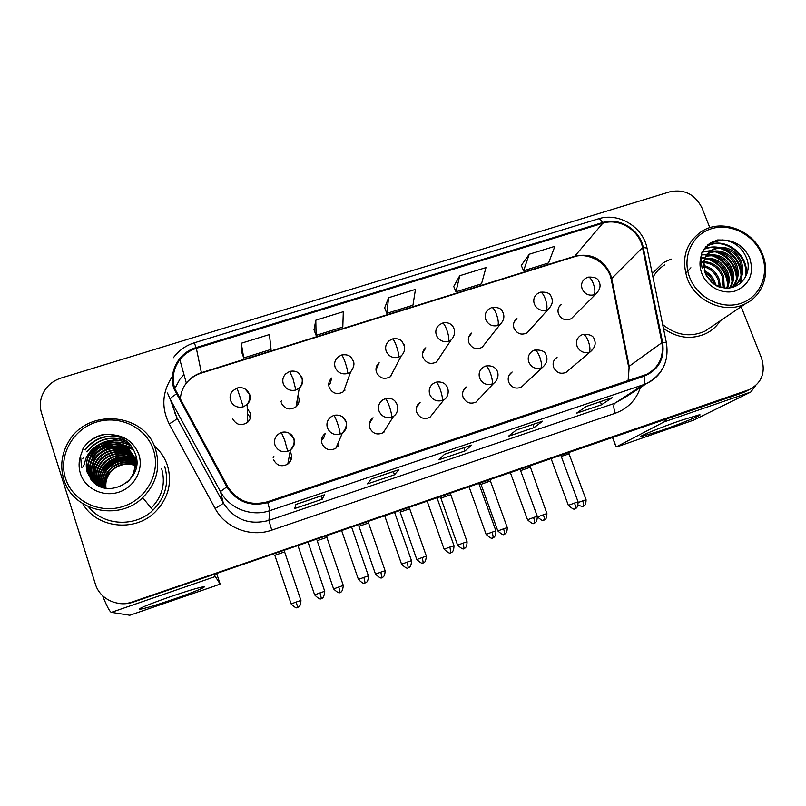 <?xml version="1.0" encoding="UTF-8"?>
<svg xmlns="http://www.w3.org/2000/svg" width="806" height="806" viewBox="0 0 806 806"><rect width="100%" height="100%" fill="white"/><g stroke="black" fill="none" stroke-linecap="round" stroke-linejoin="round"><path stroke-width="1.21" d="M321.544 440.177L323.71 437.91L325.221 433.517C321.937 436.187 320.869 439.572 322.017 443.643C325.14 449.637 329.755 451.189 335.87 448.287L342.409 432.943C346.187 430.061 347.426 426.344 346.147 421.79L342.671 417.075M370.538 422.455L369.4 423.382L373.067 417.75C369.682 420.369 368.574 423.765 369.752 427.926C372.795 433.779 377.289 435.361 383.253 432.681L393.6 416.198L391.474 417.196C391.938 415.584 391.212 411.916 389.298 406.204C387.444 401.197 386.064 398.708 385.147 398.708L382.578 400.058C378.921 402.889 377.732 406.546 379.011 411.04C381.53 416.43 385.691 418.475 391.474 417.196M416.631 407.252L420.158 402.254C416.692 404.834 415.564 408.229 416.773 412.45C419.735 418.173 424.137 419.785 429.961 417.286L444.005 399.685L442.081 400.562C442.786 398.889 442.182 395.212 440.278 389.54C438.404 384.603 436.892 382.165 435.764 382.245L433.386 383.465C429.648 386.235 428.439 389.903 429.749 394.456C432.278 399.786 436.389 401.821 442.081 400.562M463.188 390.92L466.503 387.011C462.987 389.54 461.848 392.945 463.077 397.207C465.989 402.809 470.301 404.441 476.003 402.093L479.248 398.658M509.211 375.032L512.142 372.019C508.586 374.508 507.437 377.893 508.697 382.195C511.558 387.696 515.78 389.338 521.371 387.122L524.192 384.482M554.518 359.637L557.077 357.26C553.5 359.698 552.352 363.083 553.631 367.395C556.462 372.805 560.613 374.458 566.084 372.362L568.532 370.276M273.536 459.601C276.77 465.777 281.526 467.268 287.792 464.095C291.157 461.375 292.276 457.949 291.127 453.818L290.079 451.703M290.361 457.798L290.825 460.377L289.334 455.733L290.361 457.798M281.234 402.869C284.76 409.277 289.697 410.597 296.014 406.849C298.845 404.179 299.711 400.995 298.633 397.287L297.948 395.776M297.706 402.466L298.109 404.209L297.706 402.466M328.737 385.107L330.138 383.575L331.77 378.014C328.979 380.644 328.123 383.797 329.211 387.495C332.596 393.701 337.382 395.101 343.558 391.676L350.66 371.888L347.608 373.51C347.86 371.687 347.033 367.919 345.129 362.216C343.396 357.441 342.147 355.053 341.391 355.053L337.916 357.129C334.893 359.95 333.976 363.355 335.155 367.335C337.643 372.694 341.794 374.75 347.608 373.51M376.533 368.604L379.173 362.76C376.241 365.36 375.334 368.554 376.462 372.342C379.737 378.387 384.391 379.838 390.426 376.684L401.247 355.849L398.507 357.26C398.99 355.375 398.295 351.607 396.391 345.955C394.628 341.22 393.268 338.893 392.3 338.973L389.076 340.827C385.923 343.608 384.946 347.043 386.165 351.134C388.663 356.433 392.784 358.479 398.507 357.26M422.576 353.28L425.82 347.779C422.787 350.338 421.85 353.552 422.999 357.421C426.193 363.325 430.736 364.806 436.63 361.884L451.058 340.031L448.569 341.27C449.295 339.326 448.71 335.558 446.826 329.946C445.033 325.271 443.552 323.005 442.383 323.146C453.224 320.224 458.493 332.535 451.058 340.031M468.669 337.351L471.742 333.049C468.629 335.568 467.671 338.792 468.85 342.721C471.963 348.494 476.406 350.016 482.169 347.285L485.252 343.356M514.147 321.977L516.958 318.561C513.785 321.04 512.807 324.264 514.016 328.244C517.069 333.896 521.422 335.437 527.064 332.878L529.844 329.775M558.951 307.056L561.49 304.305C558.286 306.733 557.289 309.957 558.528 313.977C561.52 319.519 565.792 321.08 571.323 318.662L573.812 316.164M232.511 418.495C236.229 425.115 241.316 426.344 247.795 422.173C250.424 419.493 251.22 416.38 250.182 412.823L247.271 408.672M250.313 417.699L247.462 413.639L250.313 417.699M82.756 503.73C96.458 527.99 134.199 532.464 154.621 512.535C168.162 498.954 172.444 483.278 167.457 465.525C164.867 457.768 160.454 451.209 154.198 445.849C160.454 451.209 164.867 457.768 167.457 465.525C172.444 483.278 168.162 498.954 154.621 512.535C134.199 532.464 96.458 527.99 82.756 503.73M663.449 328.364C677.362 338.238 691.588 339.951 706.116 333.503C711.99 330.541 716.705 326.309 720.262 320.818C716.705 326.309 711.99 330.541 706.116 333.503C691.588 339.951 677.362 338.238 663.449 328.364M174.771 388.563C171.648 378.135 173.34 368.503 179.839 359.667C184.141 354.237 189.642 350.459 196.352 348.333L602.777 223.252C619.159 217.731 639.43 230.163 642.523 247.593L661.917 342.681C664.003 357.018 658.935 367.576 646.694 374.347L267.461 501.806C250.354 506.188 237.065 501.07 227.584 486.461L174.771 388.563M173.975 388.814L226.839 486.854C236.561 501.836 250.192 507.075 267.723 502.581L643.944 376.281C658.552 370.055 664.789 358.811 662.643 342.57L643.248 247.502C640.075 229.639 619.3 216.895 602.515 222.557L196.1 347.577C178.731 352.524 168.071 372.14 173.975 388.814M116.296 602.938C121.948 604.288 127.56 604.026 133.161 602.142L742.578 392.824L749.389 389.59L133.161 602.142L749.197 389.671C761.771 383.062 765.871 372.513 761.499 358.025L741.137 306.673M529.24 254.233L523.598 270.725L548.564 262.947L554.901 246.304L529.24 254.233L521.27 265.456M459.732 275.723L455.974 291.792L481.504 283.843L485.978 267.602L459.732 275.723L453.728 286.442M241.266 343.255L243.734 357.924L271.068 349.411L269.426 334.55L241.266 343.255L241.75 352.282M315.801 320.214L316.103 335.377L342.812 327.055L343.306 311.71L315.801 320.214L314.028 329.835M388.603 297.706L386.83 313.343L412.944 305.202L415.463 289.404L388.603 297.706L384.664 307.892M83.512 457.355L82.806 458.503L83.512 457.355M671.126 259.079L663.227 262.756L652.225 273.536L663.227 262.756L671.126 259.079M709.834 227.705L702.026 208.008C695.084 194.337 684.425 188.916 670.038 191.747L61.135 378.034C51.705 381.178 45.267 387.243 41.821 396.23C39.907 401.831 39.806 407.423 41.509 413.015L95.37 584.078C99.672 598.908 117.404 607.442 132.386 601.931L748.089 390.084M612.157 397.69L601.498 404.793L576.381 413.287L586.305 406.415L612.157 397.69L586.224 406.476M398.889 469.666L394.477 474.794L367.576 483.882L371.153 479.026L398.889 469.666L371.123 479.076M324.375 494.824L322.239 499.216L294.714 508.526L295.963 504.405L324.375 494.824L295.953 504.445M542.72 421.125L534.056 427.603L508.364 436.288L516.273 430.051L542.72 421.125L516.203 430.102M471.661 445.114L465.062 450.927L438.776 459.813L444.569 454.252L471.661 445.114L444.519 454.302M465.062 450.927L463.913 447.753M534.056 427.603L532.897 424.47M322.239 499.216L321.12 495.952M394.477 474.794L393.338 471.57M601.498 404.793L600.339 401.71M386.83 313.343L384.633 307.811M316.103 335.377L313.997 329.755M243.734 357.924L241.719 352.202M455.974 291.792L453.697 286.362M523.598 270.725L521.24 265.386M742.578 392.824L746.618 390.97M248.268 421.699L247.764 421.467M284.619 551.929L274.715 555.294M289.727 462.221L288.367 460.961M273.143 457.879L273.869 456.246M280.921 401.751L281.465 400.703M326.873 537.36L317.09 540.695M368.564 522.993L358.892 526.298M344.696 388.512L344.887 390.376M409.71 508.808L400.139 512.092L416.813 559.525M390.9 375.787L390.86 376.342M450.322 494.803L440.892 498.158L439.885 497.02M337.875 443.582L337.916 446.393M384.422 430.817L384.21 431.986M174.126 599.019C156.132 605.165 144.647 608.601 139.66 609.326C138.118 608.671 148.082 604.56 169.542 596.994C186.257 591.292 197.389 587.927 202.931 586.879C209.046 585.861 193.752 592.259 174.126 599.019M102.604 595.725C106.815 606.253 109.737 611.794 111.379 612.358L129.816 615.25L216.391 585.478L220.109 583.987L216.774 573.822M214.134 574.728L220.109 583.987M95.773 467.148L93.425 471.56M92.972 472.628L92.065 475.066M91.864 475.701L90.937 479.379M660.205 430.898L641.233 436.58C637.365 436.912 660.759 427.341 680.979 420.4L699.225 414.838C705.018 413.901 680.536 423.926 660.205 430.898M666.753 418.929L664.043 421.921L616.217 446.927L618.494 446.333L693.543 420.178L750.779 392.038L664.043 421.921M755.524 385.792L750.779 392.038M121.505 437.89L103.682 442.716M99.803 444.922L90.967 452.287M155.649 449.677C145.503 412.803 87.673 407.312 68.5 441.9C61.548 453.798 59.966 466.241 63.765 479.227C72.459 511.125 118.724 521.764 142.662 497.695C156.394 483.771 160.726 467.762 155.649 449.677M153.462 450.01C146.339 427.633 119.751 414.596 96.337 422.112C72.832 429.286 58.173 455.571 65.508 478.29C72.49 501.12 99.813 514.339 123.348 506.38C147.004 498.763 160.928 472.276 153.462 450.01M110.271 441.759C102.1 442.242 95.582 445.728 90.705 452.216C87.935 456.216 86.494 460.589 86.403 465.354L87.33 472.276L91.733 480.336C107.772 500.526 143.871 479.993 135.962 455.783C132.073 443.562 123.54 436.509 110.382 434.615L102.795 434.635C94.624 436.721 88.156 441.174 83.401 447.985L80.59 455.712L81.477 467.178C84.862 467.923 84.469 459.521 87.31 455.743C92.347 447.129 99.994 442.464 110.271 441.759C121.686 442.151 129.504 447.531 133.705 457.929C136.133 466.412 134.431 474.089 128.617 480.97L127.499 482.119M102.241 487.338L101.878 486.28C100.045 479.933 101.103 473.857 105.042 468.064C113.283 458.604 123.127 456.438 134.572 461.566M102.523 487.429L102.261 486.643C100.428 480.316 101.485 474.26 105.405 468.477C113.525 459.118 123.268 456.911 134.622 461.838M101.163 486.955L100.347 484.799C98.503 478.391 99.561 472.266 103.541 466.412C112.296 456.518 122.572 454.524 134.38 460.448M101.425 487.056L100.74 485.172C98.886 478.784 99.954 472.669 103.924 466.835C112.548 457.042 122.714 455.007 134.431 460.73M100.105 486.532L98.785 483.288C96.922 476.82 98 470.633 102.019 464.73C111.299 454.393 121.998 452.599 134.118 459.349M100.367 486.643L99.178 483.671C97.325 477.212 98.392 471.047 102.402 465.153C111.55 454.927 122.139 453.083 134.189 459.622M99.098 486.058L97.194 481.756C95.309 475.218 96.398 468.971 100.468 463.007C107.46 452.791 124.215 450.111 133.816 458.271M99.35 486.179L97.597 482.139C95.713 475.621 96.801 469.394 100.861 463.44C107.772 453.335 124.315 450.594 133.897 458.543M98.131 485.544L95.561 480.185C93.667 473.585 94.776 467.279 98.876 461.254C106.201 450.594 123.832 448.156 133.464 457.214M98.362 485.675L95.974 480.578C94.08 473.999 95.179 467.702 99.279 461.697C106.523 451.148 123.923 448.64 133.554 457.476M97.224 485.021L93.909 478.583C91.985 471.913 93.103 465.546 97.264 459.47C104.911 448.348 123.449 446.192 133.05 456.166M97.435 485.152L94.322 478.986C92.408 472.336 93.526 465.979 97.667 459.914C105.233 448.912 123.55 446.685 133.151 456.428M95.4 483.66L90.474 475.268C88.529 468.467 89.678 461.969 93.919 455.773C104.075 440.419 131.378 443.884 136.264 461.626L136.718 463.218M96.317 484.386L92.206 476.94C90.272 470.21 91.41 463.772 95.612 457.637C103.591 446.05 123.086 444.217 132.577 455.138M96.549 484.557L92.64 477.354C90.705 470.644 91.834 464.226 96.025 458.1C103.924 446.635 123.177 444.711 132.698 455.39M96.922 484.839C92.841 481.827 90.101 478.069 88.71 473.565C86.736 466.694 87.904 460.125 92.196 453.869C102.473 438.353 130.068 441.869 134.995 459.803L136.103 467.792M95.843 484.104L90.917 475.691C88.962 468.911 90.111 462.422 94.342 456.246C104.478 440.922 131.7 444.388 136.577 462.08M96.116 484.295L89.154 473.999C87.189 467.137 88.348 460.589 92.63 454.352C102.876 438.877 130.401 442.383 135.317 460.256L136.416 466.19M86.403 465.354C86.574 460.599 88.066 456.287 90.877 452.418C101.244 436.781 129.061 440.328 134.028 458.402C135.962 464.458 135.408 470.513 132.375 476.537M105.727 488.214C104.84 482.703 106.049 477.575 109.344 472.83C116.124 464.689 124.618 462.09 134.844 465.032M106.039 488.265C105.254 482.854 106.473 477.847 109.697 473.223C116.346 465.193 124.729 462.563 134.844 465.334M104.528 487.973C103.208 482.069 104.347 476.497 107.944 471.278C115.198 462.694 124.154 460.216 134.814 463.853M104.83 488.033C103.621 482.23 104.77 476.769 108.296 471.671C115.429 463.198 124.275 460.689 134.824 464.145M103.37 487.68C101.576 481.404 102.614 475.409 106.503 469.686C114.251 460.659 123.661 458.332 134.723 462.694M103.652 487.761C101.979 481.575 103.057 475.681 106.866 470.089C114.492 461.173 123.781 458.805 134.753 462.987M104.347 484.215C104.689 477.384 107.52 471.661 112.85 467.027M88.569 506.843C103.349 525.986 135.378 527.527 152.979 510.188C165.442 497.493 169.351 482.895 164.716 466.412M120.235 437.275C105.838 434.374 94.181 438.615 85.255 449.99L85.023 449.748C93.607 438.686 104.941 434.363 119.036 436.761M126.28 440.963C110.644 435.482 97.566 439.149 87.058 451.944L86.836 451.703C97.224 439.008 110.19 435.29 125.756 440.56M93.294 448.287C104.528 439.381 116.457 437.779 129.071 443.491M90.332 455.501C95.501 448.166 102.866 443.774 112.447 442.303M114.946 442.111C120.688 441.89 126.068 443.139 131.106 445.849M115.016 444.418C105.153 445.647 97.566 450.03 92.247 457.566L92.035 457.334C97.042 450.201 104.206 445.859 113.515 444.318M116.064 444.086L120.789 444.197M121.797 444.318L132.506 447.844M103.007 469.223C107.027 463.4 112.739 459.501 120.165 457.546M123.137 456.992L128.436 456.79M129.554 456.871L131.902 457.173M132.446 457.274L133.615 457.526M133.887 457.596L134.441 457.737M134.733 457.818L136.486 458.372M122.764 459.168C114.905 460.931 108.86 464.871 104.639 470.996L104.458 470.795C108.336 465.153 113.848 461.324 120.991 459.329M124.053 458.725L129.434 458.453M130.572 458.533L132.95 458.826M133.504 458.926L134.038 459.037M134.975 459.249L135.549 459.4M135.66 459.43L136.637 459.712M82.968 448.65L83.411 447.995C88.589 440.65 95.985 436.127 105.586 434.424M99.773 444.126C109.979 439.199 119.852 439.089 129.373 443.814M90.544 455.733C96.015 448.015 103.813 443.582 113.928 442.423M116.104 442.333C121.484 442.282 126.552 443.542 131.307 446.111M117.243 444.297L121.464 444.499M122.391 444.62L132.658 448.076M93.698 459.138L93.899 459.36C99.078 452.015 106.473 447.683 116.084 446.373M118.351 446.222L122.643 446.393M123.57 446.514L125.524 446.856M125.978 446.947L133.665 449.829M103.188 469.424C107.551 463.128 113.777 459.138 121.887 457.425M124.436 457.083L129.151 457.032M130.169 457.123L132.315 457.435M132.819 457.536L133.897 457.768M134.139 457.828L134.642 457.959M134.733 457.989L136.506 458.543M125.363 458.785L130.159 458.695M131.187 458.775L133.363 459.088M134.3 459.269L134.975 459.42M135.227 459.48L135.751 459.622M135.851 459.642L136.657 459.883M664.769 264.831C659.782 267.955 655.852 272.106 653.001 277.294M762.587 254.484C753.61 230.274 721.773 218.174 701.593 231.453C685.715 242.858 680.969 258.595 687.367 278.675C695.78 301.877 725.44 314.491 745.691 303.6C762.919 295.339 770.415 273.133 762.587 254.484M761.71 254.434C753.902 234.606 730.377 222.637 711.214 228.793C691.941 234.667 681.705 257.497 689.724 277.576C697.452 297.757 721.551 309.897 740.785 303.378C760.139 297.162 769.801 274.161 761.71 254.434M714.549 284.447L722.66 287.601C738.84 291.188 752.421 274.564 747.011 259.29C742.961 248.399 735.324 241.991 724.08 240.067L717.672 239.936L710.781 242.697L702.066 251.875L700.626 258.041L702.117 268.186C704.232 269.164 702.973 261.849 704.736 258.686C707.819 251.361 713.471 247.553 721.713 247.251C731.012 247.936 737.641 252.953 741.611 262.313C744.573 273.053 741.641 281.354 732.815 287.208M704.313 270.494C709.492 273.214 713.068 277.284 715.053 282.715L715.748 285.153M704.807 272.156C709.23 274.947 712.292 278.745 714.005 283.521L714.257 284.256M703.638 265.506C711.053 267.29 716.262 271.944 719.274 279.47L720.463 287.107M703.688 266.605C710.61 268.68 715.456 273.244 718.217 280.286L719.405 286.775M703.96 261.688C713.119 262.151 719.657 266.977 723.576 276.166L724.251 287.843M703.819 262.575C712.575 263.391 718.791 268.197 722.498 277.002L723.355 287.722M704.887 258.504L704.857 258.504C715.456 257.356 723.163 262.121 727.959 272.801C729.712 277.869 729.561 282.936 727.506 287.994M704.585 259.26C714.862 258.535 722.277 263.33 726.861 273.647C728.503 278.382 728.463 283.158 726.73 288.004M706.197 255.784C717.945 252.752 726.69 257.275 732.422 269.375C734.568 275.874 733.863 281.999 730.317 287.742M705.814 256.439C717.31 253.89 725.803 258.484 731.304 270.232C733.349 276.367 732.805 282.231 729.662 287.833M707.97 253.416L708.323 253.205C718.166 247.17 732.966 253.789 736.976 265.879C739.475 274.111 737.984 281.244 732.523 287.289M707.497 253.971C717.33 248.188 731.858 254.817 735.828 266.756C738.236 274.524 736.976 281.405 732.05 287.399M708.615 252.641L711.597 250.434C721.501 244.369 736.402 251.039 740.442 263.209C743.263 273.123 740.835 281.093 733.178 287.107M685.664 273.375L690.893 267.763M701.079 261.95L703.648 261.698M700.827 262.696L703.497 262.565M700.535 259.542L703.356 257.245M701.149 258.948L702.892 257.769L700.666 257.719M662.663 324.556C676.133 335.407 690.238 337.613 704.988 331.165L712.222 326.269M705.492 247.009L706.61 246.304C723.707 235.271 749.832 254.404 746.124 275.793M703.658 249.286C708.454 247.009 713.501 246.394 718.791 247.422M722.005 248.268C733.279 252.772 739.797 260.983 741.57 272.902M741.681 276.619L740.633 283.097M702.097 251.825L710.751 250.626M711.003 250.636L714.61 251.109M717.874 251.996C728.815 256.459 735.183 264.479 736.976 276.045M701.23 254.555L707.104 254.253M707.265 254.263L710.499 254.726M713.814 255.653C724.423 260.086 730.639 267.904 732.463 279.118M703.245 257.799L704.817 257.98M705.048 258.011L706.459 258.273M709.844 259.25C720.121 263.643 726.186 271.269 728.03 282.12M705.512 273.939L712.756 283.198M707.315 245.226L710.449 242.999L722.458 239.886M705.25 247.281L706.076 246.767C723.496 235.513 750.043 255.613 745.369 277.294M703.447 249.588C707.809 247.593 712.403 246.958 717.219 247.704M719.637 248.198C732.664 252.55 739.827 261.628 741.117 275.44M741.036 278.221L740.039 283.581M701.966 252.147L710.167 251.079M710.388 251.089L713.068 251.371M715.466 251.885C728.201 256.217 735.223 265.124 736.553 278.614M701.139 254.928L706.751 254.706M706.922 254.716L708.937 254.978M711.386 255.512C723.818 259.824 730.71 268.559 732.08 281.717M700.615 258.152L702.53 258.222M702.933 258.252L704.605 258.464M707.386 259.069C719.516 263.361 726.277 271.924 727.677 284.76M706.217 275.42L711.486 282.14M490.401 480.981L481.031 484.346L497.816 530.932C501.846 534.509 503.972 535.557 504.213 534.106L504.284 534.076C504.788 533.522 504.546 531.769 503.559 528.827L497.826 530.963M529.975 467.349L520.595 470.623M569.036 453.879L561.248 456.428M642.523 247.593L611.704 278.503L610.374 273.909C602.888 258.786 591.13 252.862 575.111 256.137L201.419 372.654C195.294 374.619 190.256 378.105 186.337 383.102C182.569 388.059 180.564 393.61 180.302 399.766M628.227 380.744L629.174 366.277L611.704 278.503L611.472 280.538L628.62 366.78M196.352 348.333L201.47 373.047C195.334 375.002 190.287 378.346 186.337 383.102L179.839 359.667M643.944 376.281C645.002 380.694 644.85 383.495 643.49 384.694L269.97 510.611C251.573 517.14 229.408 508.667 220.461 491.579L170.278 399.423L167.497 393.006M174.439 411.947L176.998 417.871L223.272 502.894C234.123 519.628 249.326 525.472 268.892 520.404L614.706 403.312L625.416 397.197M176.272 394.104C172.192 396.572 170.197 398.345 170.278 399.423L176.998 417.871C176.857 419.13 174.247 421.135 169.169 423.875C161.109 407.413 162.218 391.565 172.474 376.342M640.417 387.525C636.105 400.088 627.723 408.672 615.25 413.266L271.773 530.147L268.892 520.404L269.97 510.611L267.723 502.581M661.132 371.113C657.545 376.503 652.81 380.573 646.916 383.334L643.49 384.694L614.706 403.312C613.326 404.834 613.507 408.148 615.25 413.266M662.643 342.57L666.401 342.822L666.532 343.477M271.773 530.147C250.726 537.693 225.337 528.011 215.111 508.425C220.199 505.634 222.919 503.79 223.272 502.894L220.461 491.579L226.839 486.854M643.248 247.502L647.027 248.117L647.218 249.054M602.515 222.557C600.944 219.726 599.493 218.507 598.183 218.9L194.296 342.812L196.1 347.577M215.111 508.425L169.169 423.875M132.386 601.931L133.161 602.142M183.98 374.609L179.819 379.314L174.791 388.643M661.917 342.681L629.174 366.277L628.086 380.795M602.777 223.252L574.255 256.782L201.47 373.047M573.943 256.882L574.255 256.782C585.468 252.55 604.117 259.804 609.769 274.715M237.024 388.039L232.843 390.779C230.234 393.63 229.478 396.895 230.546 400.562C233.035 406.023 237.276 408.108 243.271 406.818L237.024 388.039C241.196 387.122 244.48 387.928 246.898 390.457C248.621 392.19 252.288 396.542 247.11 404.582C249.951 401.69 250.807 398.325 249.689 394.487L245.155 389.066M296.215 602.032L291.137 603.926C294.845 607.603 297.011 608.701 297.636 607.23L296.215 602.032L300.94 600.43L284.589 551.818M300.95 600.46L300.94 600.43C300.678 609.386 296.235 606.626 297.726 607.2M243.271 406.818L247.11 404.582L247.795 422.173M319.972 592.914L314.632 594.909C318.491 598.707 320.738 599.845 321.352 598.324L319.972 592.914L324.737 591.292L308.134 542.378M321.443 598.294L321.433 598.294C320.022 597.256 323.69 601.588 324.737 591.292L324.747 591.322M281.375 432.469L278.261 434.233C274.866 437.164 273.778 440.771 274.977 445.053C277.486 450.554 281.727 452.629 287.702 451.3L284.74 440.358L281.375 432.469C290.482 429.8 299.419 439.915 290.412 449.929C294.059 446.998 295.258 443.3 294.019 438.837L289.022 433.165M287.702 451.3L290.412 449.929L287.792 464.095M285.848 373.772C283.007 376.624 282.15 379.969 283.289 383.817C285.777 389.217 289.969 391.293 295.873 390.023L293.011 378.76L289.646 371.415L285.848 373.772M338.812 587L333.603 588.934C337.472 592.601 339.628 593.69 340.072 592.208L338.812 587L343.306 585.468L326.833 537.249L326.924 535.909M340.152 592.178L340.142 592.178C338.782 591.191 342.268 595.382 343.306 585.468L343.316 585.499M295.873 390.023L299.278 388.139C302.341 385.268 303.278 381.832 302.109 377.833L298.804 373.269M380.825 572.159L375.495 574.144C379.394 577.791 381.54 578.869 381.933 577.388L380.825 572.159L385.107 570.708L368.523 522.882L368.614 521.553M382.014 577.368L381.994 577.368C380.533 576.804 384.936 579.514 385.107 570.708L385.117 570.739M353.663 361.461L351.678 358.136M422.284 557.52L416.823 559.555C420.772 563.162 422.908 564.24 423.241 562.769L422.284 557.52L426.354 556.14L409.67 508.697M423.311 562.749L423.291 562.749C421.971 561.752 425.397 565.923 426.354 556.14L426.364 556.17M404.38 345.351L403.625 343.729M442.383 323.146L439.371 324.818C436.106 327.558 435.099 331.014 436.358 335.195C438.867 340.444 442.937 342.469 448.569 341.27M463.188 543.083L457.596 545.158C461.576 548.745 463.712 549.803 463.994 548.342L463.188 543.083L467.067 541.763L450.353 493.423M464.055 548.322L464.034 548.332C462.614 547.758 466.966 550.438 467.067 541.763M363.889 577.408L358.418 579.454C362.307 583.232 364.534 584.36 365.098 582.839L363.889 577.408L368.423 575.867L351.708 527.376M365.189 582.809L365.178 582.809C363.657 582.234 368.251 585.025 368.423 575.867M330.883 416.974C327.337 419.855 326.188 423.503 327.427 427.905C329.946 433.346 334.137 435.411 340.021 434.112C340.233 432.56 339.376 428.903 337.462 423.14C335.649 418.082 334.389 415.513 333.694 415.453L330.883 416.974M340.021 434.112L342.409 432.943C351.517 422.596 343.205 413.176 333.755 415.433M407.201 562.125L401.579 564.22C405.509 567.968 407.735 569.086 408.239 567.575L407.201 562.125L411.503 560.664L394.678 512.586M411.503 560.664C411.251 569.983 406.929 566.799 408.33 567.535L408.299 567.545M397.429 405.025L395.625 401.912M449.909 547.042L444.146 549.198C448.116 552.916 450.322 554.024 450.786 552.513L449.909 547.042L453.99 545.662L437.074 497.987M454 545.692L453.99 545.662C453.788 554.901 449.476 551.747 450.876 552.483L450.836 552.493M447.864 388.532L447.552 387.767M214.95 576.673L111.379 612.358M612.681 437.537L616.217 446.927M95.662 467.027L93.456 471.107M92.972 472.215L92.005 474.754M91.793 475.409L90.816 479.227M151.216 508.052C162.328 496.587 165.804 483.439 161.633 468.618M80.59 455.712C78.645 461.667 78.585 467.591 80.398 473.505C85.053 488.638 103.148 497.413 118.794 492.174C134.521 487.146 143.861 469.555 138.904 454.685C133.977 442.02 124.467 435.331 110.382 434.615M700.626 258.041C699.467 263.23 699.89 268.438 701.895 273.667C707.043 287.047 723.012 295.107 735.797 290.815C749.58 284.498 754.245 273.647 749.782 258.263C744.603 247.029 736.039 240.964 724.08 240.067M721.713 247.251L712.343 249.81L705.552 256.913M491.66 307.57L488.819 309.111C485.484 311.801 484.446 315.267 485.736 319.508C488.245 324.707 492.275 326.722 497.826 325.543C498.773 323.549 498.31 319.76 496.436 314.209C494.612 309.585 493.02 307.368 491.66 307.57C497.705 306.975 501.372 308.416 502.652 311.882C504.878 316.264 504.022 320.445 500.103 324.445L497.826 325.543M504.274 534.086L504.284 534.076C502.823 533.532 507.175 536.181 507.246 527.577L503.559 528.827M507.256 527.598L490.37 480.89M537.461 293.676C534.056 296.326 533.018 299.782 534.328 304.064C536.846 309.222 540.836 311.217 546.297 310.068C547.465 308.013 547.113 304.225 545.249 298.714C543.405 294.14 541.703 291.984 540.151 292.246L537.461 293.676M543.395 514.762L537.521 516.948C541.582 520.464 543.707 521.502 543.899 520.051L543.969 520.031C544.574 519.437 544.382 517.684 543.395 514.762L546.911 513.563L529.995 465.999M543.959 520.031L543.929 520.041C542.509 519.507 546.851 522.107 546.911 513.563M546.297 310.068L548.382 309.081L527.064 332.878M585.307 278.503C581.861 281.103 580.814 284.558 582.154 288.88C584.672 293.978 588.622 295.963 594.012 294.835C595.382 292.729 595.14 288.941 593.287 283.47C591.413 278.947 589.609 276.841 587.876 277.163L585.307 278.503M578.174 505.231C585.861 507.77 582.275 505.372 583.151 506.168L583.151 506.168C583.836 505.543 583.695 503.78 582.708 500.879L578.255 502.491M586.063 499.76L586.063 499.74C586.022 508.223 581.68 505.644 583.151 506.168L583.101 506.178M569.006 453.788L586.063 499.74L582.708 500.879M594.012 294.835L595.926 293.948L571.323 318.662M492.033 532.182L486.129 534.378C490.129 538.076 492.335 539.164 492.748 537.662L492.829 537.632C493.332 537.058 493.06 535.234 492.033 532.182L495.912 530.862L478.885 483.6M495.922 530.892L495.912 530.862C495.841 539.829 491.307 537.068 492.829 537.632L492.788 537.652M485.555 366.055L483.338 367.163C479.55 369.873 478.321 373.531 479.671 378.135C482.2 383.414 486.27 385.439 491.872 384.2C492.809 382.457 492.325 378.78 490.431 373.158C488.517 368.271 486.895 365.904 485.555 366.055C498.632 363.849 501.574 377.42 493.604 383.424L491.872 384.2M533.582 517.512L527.527 519.769C531.557 523.426 533.763 524.515 534.136 523.013L534.217 522.983C534.821 522.379 534.61 520.555 533.582 517.512L537.27 516.263L520.152 469.394M537.28 516.293L537.27 516.263C537.219 525.159 532.695 522.429 534.217 522.983L534.177 523.003M532.454 351.134C528.635 353.804 527.406 357.451 528.776 362.075C531.315 367.304 535.345 369.319 540.866 368.11C542.015 366.297 541.652 362.609 539.768 357.038C537.824 352.202 536.081 349.895 534.539 350.116L532.454 351.134M540.866 368.11L542.438 367.415L521.371 387.122M574.557 503.045L568.351 505.362C572.572 508.999 574.779 510.067 574.97 508.566L575.041 508.536C575.746 507.891 575.585 506.067 574.557 503.045L578.073 501.856L560.865 455.38M578.073 501.886L578.073 501.856C578.043 510.682 573.519 507.982 575.041 508.536L574.99 508.556M580.763 335.387C576.925 337.996 575.706 341.623 577.096 346.278C579.645 351.456 583.635 353.451 589.065 352.262C590.435 350.398 590.183 346.701 588.309 341.18C586.335 336.394 584.491 334.147 582.748 334.44L580.763 335.387M589.065 352.262L590.516 351.638L594.475 346.983M610.142 275.662L611.19 279.178M625.668 397.026L646.916 383.334C662.683 374.538 669.171 361.038 666.401 342.822L647.027 248.117C642.987 226.929 618.645 212.129 598.405 218.829M194.286 342.812C185.672 345.562 178.7 350.539 173.381 357.733M749.197 389.671L743.676 392.421M184.01 374.699L179.819 379.314M284.599 551.818L284.689 550.448M291.127 603.895L274.836 555.324M314.622 594.868L298.049 545.843M296.014 406.849L299.278 388.139C301.625 385.55 302.582 382.548 302.179 379.132L299.61 374.034C297.384 371.425 294.079 370.548 289.697 371.395M333.593 588.904L317.201 540.745M341.472 355.033C345.945 354.257 349.189 355.114 351.215 357.612L353.471 361.41C354.61 364.282 353.673 367.778 350.66 371.888M375.485 574.114L358.992 526.358M409.69 508.697L409.75 507.397M392.401 338.933C397.247 338.258 400.542 339.195 402.295 341.774L404.592 346.57C404.955 350.288 403.836 353.381 401.247 355.849M457.586 545.138L440.892 498.158M358.408 579.423L341.714 530.811M401.569 564.19L384.774 515.991M385.238 398.688C398.335 395.686 400.914 411.967 393.6 416.198M444.136 549.168L427.23 501.382M435.865 382.215C450.191 379.817 450.766 396.27 444.005 399.685M140.808 608.036L139.66 609.326M641.969 435.703L641.233 436.58M616.086 447.008L612.54 437.587M95.037 466.382L94.554 465.878M93.425 464.689L92.881 464.115M91.773 462.956L91.239 462.392M91.733 480.336L87.179 472.225C85.214 465.072 86.393 458.402 90.705 452.216L90.877 452.408M152.979 510.188L142.662 497.695M722.66 287.601C716.413 287.359 710.57 282.503 705.139 273.033L703.89 262.101L705.109 257.88C705.018 256.389 707.436 253.699 712.343 249.81L711.597 250.434M707.688 253.739L708.323 253.205M704.988 331.165L745.691 303.6M706.61 246.304L706.076 246.767M490.38 480.89L490.431 479.62M482.169 347.285L500.103 324.445M480.97 484.265L480.013 483.207M540.312 292.195C546.448 291.742 550.075 293.223 551.183 296.648C553.349 300.84 552.422 304.99 548.382 309.081M569.016 453.788L569.056 452.559M588.058 277.113C594.526 276.801 598.173 278.342 598.999 281.737C601.095 285.475 600.067 289.545 595.926 293.948M486.119 534.358L469.102 486.965M476.003 402.093L493.604 383.424M527.517 519.749L510.41 472.749M534.69 350.066C541.31 349.673 545.088 351.325 546.025 355.033C548.009 359.426 546.811 363.546 542.438 367.415M568.341 505.332L551.143 458.725M566.084 372.362L590.516 351.638C594.949 347.708 596.208 343.648 594.284 339.457C593.579 335.8 589.791 334.107 582.909 334.379"/></g></svg>
